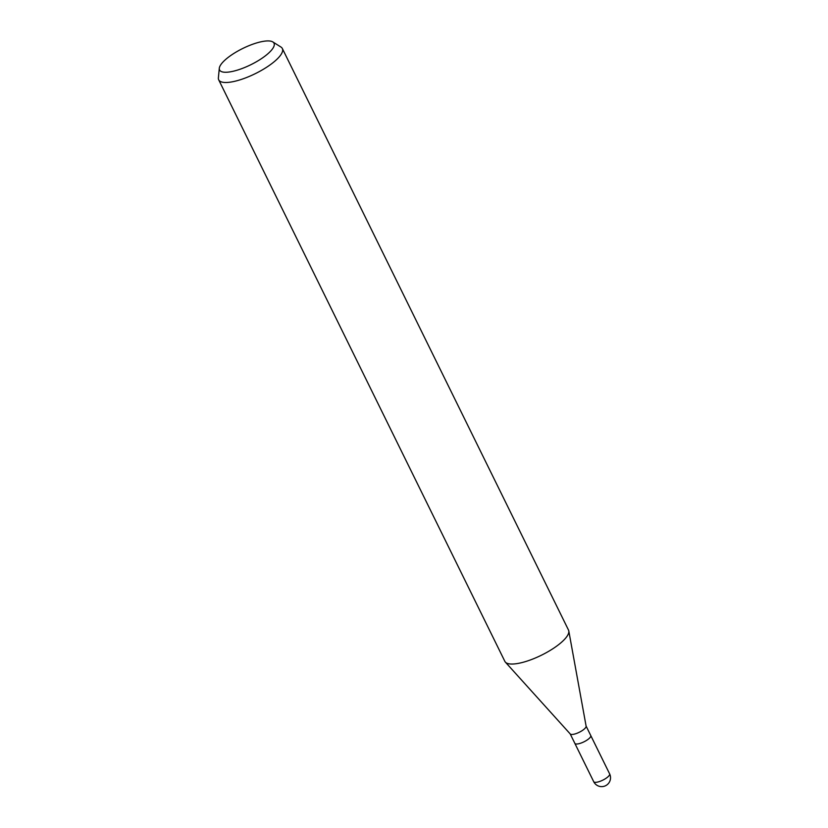 <?xml version="1.0" encoding="UTF-8"?>
<svg xmlns="http://www.w3.org/2000/svg" width="828" height="828" viewBox="0 0 828 828"><rect width="100%" height="100%" fill="white"/><g stroke="black" fill="none" stroke-linecap="round" stroke-linejoin="round"><path stroke-width="1.24" d="M586.048 725.97A8.87 2.65 153.8 0 1 586.12 726.187A8.87 2.65 153.8 0 1 585.624 727.615A8.87 2.65 153.8 0 1 577.582 733.028A8.87 2.65 153.8 0 1 570.264 733.991L505.432 662.193M586.1 726.073L590.757 735.533A8.87 2.65 153.8 0 1 590.333 737.179A8.87 2.65 153.8 0 1 581.939 742.726A8.87 2.65 153.8 0 1 574.849 743.358L570.192 733.898M568.784 630.926A35.459 10.609 153.8 0 1 566.787 636.639A35.469 10.609 153.8 0 1 533.253 658.86A35.469 10.609 153.8 0 1 504.863 661.375L218.706 79.84A35.469 10.609 153.8 0 1 218.385 77.863L219.296 68.3A30.346 9.077 153.8 0 1 221.045 64.367A30.346 9.077 153.8 0 1 247.241 46.399A30.346 9.077 153.8 0 1 272.847 41.949A30.346 9.077 153.8 0 1 272.547 48.821A30.346 9.077 153.8 0 1 241.383 68.776A30.346 9.077 153.8 0 1 219.296 68.3M272.847 41.949L280.982 47.061A35.469 10.609 153.8 0 1 282.348 48.531A35.469 10.609 153.8 0 1 280.63 55.103A35.469 10.609 153.8 0 1 247.096 77.314A35.469 10.609 153.8 0 1 218.706 79.84M282.348 48.531L568.505 630.067A35.469 10.609 153.8 0 1 566.787 636.639M609.18 775.484A8.87 2.65 153.8 0 1 600.797 781.042A8.87 2.65 153.8 0 1 593.697 781.673L593.697 781.673A8.87 8.87 0 0 0 608.88 782.905A8.87 8.87 0 0 0 609.615 773.849L609.615 773.849A8.87 2.65 153.8 0 1 609.18 775.484M586.12 726.187L568.805 631.019M590.778 735.574L609.615 773.849M574.86 743.399L593.697 781.673"/></g></svg>
